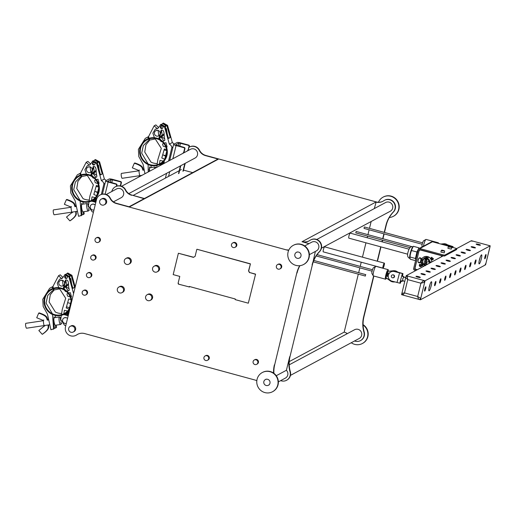 <?xml version="1.0" encoding="UTF-8"?>
<svg xmlns="http://www.w3.org/2000/svg" width="516" height="516" viewBox="0 0 516 516"><rect width="100%" height="100%" fill="white"/><g stroke="black" fill="none" stroke-linecap="round" stroke-linejoin="round"><path stroke-width="0.77" d="M428.912 257.11L428.828 257.458M430.305 258.439A7.024 6.837 61.8 0 1 430.196 258.103M450.7 246.738L456.828 248.615L444.766 255.104L443.057 254.878L419.824 248.544L432.453 241.765L450.023 246.558M415.877 270.5L414.561 270.139A1.284 1.251 61.8 0 1 413.638 268.572L418.302 249.447A1.284 1.251 61.8 0 1 419.824 248.544M415.341 268.894L414.793 269.191L417.128 269.829M414.793 269.191L419.237 249.705M443.057 254.878L442.825 255.833L419.592 249.492M442.825 255.833L444.534 256.052L444.766 255.104M456.795 248.648L456.563 249.596L444.534 256.052M432.453 241.765A1.284 1.251 -118.2 0 0 431.544 241.869L418.915 248.648M415.967 263.483L418.05 254.943M426.313 257.529A2.967 0.503 -74.7 0 1 426.384 257.226A2.967 0.503 -74.7 0 1 426.603 256.426M427.951 256.691A5.192 0.877 -74.7 0 1 427.777 257.336M427.19 259.187A5.192 0.877 -74.7 0 1 426.261 261.296M426.126 261.515A5.192 0.877 -74.7 0 1 425.623 261.915M425.874 257.71A5.192 0.877 -74.7 0 1 425.932 257.465A5.192 0.877 -74.7 0 1 426.21 256.413M409.949 257.716L410.11 258.458A5.986 1.013 -74.7 0 1 409.949 257.716L410.285 254.749A5.986 1.013 -74.7 0 1 410.581 253.414A5.986 1.013 -74.7 0 1 410.775 252.659L411.974 249.054A5.986 1.013 -74.7 0 1 412.626 247.706L413.31 246.287L418.953 247.828L416.934 252.008L411.291 250.466M418.205 249.834A5.192 0.877 105.3 0 0 416.386 254.865A5.192 0.877 105.3 0 0 415.928 259.161M427.59 256.581A2.967 0.503 -74.7 0 1 427.39 257.329M426.758 259.071A2.967 0.503 -74.7 0 1 426.203 259.767A2.967 0.503 -74.7 0 1 426.158 259.729M428.138 251.963A5.192 0.877 -74.7 0 1 428.351 251.892A5.192 0.877 -74.7 0 1 428.506 252.06M428.351 251.892L426.706 251.447A5.192 0.877 105.3 0 0 426.493 251.511M412.626 247.706L411.974 249.054M415.561 260.67L410.285 259.232L410.11 258.458M410.775 252.659L410.285 254.749M422.746 260.477L421.643 260.174M421.475 262.283L422.585 262.586M419.115 248.538L418.953 247.828M416.934 252.008L415.419 258.477L409.775 256.942M415.419 258.477L415.741 259.941M421.23 266.527C419.934 266.843 419.282 266.327 419.276 264.992L421.23 266.527L421.875 265.675L419.94 264.127L419.289 264.972M419.702 265.218L419.908 265.946L420.624 266.14L421.133 265.611L420.927 264.882L420.211 264.689L419.702 265.218L420.237 264.702M420.669 266.088L419.908 265.946M419.985 265.908L419.779 265.179M430.886 258.155L432.834 259.664L433.479 258.819L431.544 257.271L430.892 258.116L431.544 257.271M431.305 258.361L431.511 259.09L432.227 259.284L432.737 258.755L432.531 258.026L431.815 257.832L431.305 258.361L431.84 257.839M432.273 259.232L431.511 259.09M431.589 259.045L431.376 258.322M444.644 251.111L444.25 252.885L440.89 252.066L441.303 250.357L442.638 250.957L444.605 250.944C442.818 250.202 441.715 250.008 441.303 250.357M442.393 250.518L443.825 250.815L442.393 250.518M451.661 247.345L451.268 249.118L447.907 248.299L448.32 246.59L449.655 247.19L451.623 247.177C449.836 246.435 448.733 246.242 448.32 246.59M449.41 246.751L450.842 247.048L449.41 246.751M448.662 260.515A2.225 0.348 13.7 0 0 446.05 260.232A2.225 0.348 13.7 0 0 447.759 260.999A2.225 0.348 13.7 0 0 450.378 261.283A2.225 0.348 13.7 0 0 448.662 260.515M463.703 252.447A2.225 0.348 13.7 0 0 461.085 252.156A2.225 0.348 13.7 0 0 462.8 252.93A2.225 0.348 13.7 0 0 465.413 253.214A2.225 0.348 13.7 0 0 463.703 252.447M468.715 249.757A2.225 0.348 13.7 0 0 466.103 249.467A2.225 0.348 13.7 0 0 467.812 250.241A2.225 0.348 13.7 0 0 470.424 250.524A2.225 0.348 13.7 0 0 468.715 249.757M473.727 247.061A2.225 0.348 13.7 0 0 471.114 246.777A2.225 0.348 13.7 0 0 472.824 247.545A2.225 0.348 13.7 0 0 475.436 247.835A2.225 0.348 13.7 0 0 473.727 247.061M418.586 276.66A2.225 0.348 13.7 0 0 415.973 276.376A2.225 0.348 13.7 0 0 417.683 277.144A2.225 0.348 13.7 0 0 420.301 277.427A2.225 0.348 13.7 0 0 418.586 276.66M443.65 263.205A2.225 0.348 13.7 0 0 441.038 262.921A2.225 0.348 13.7 0 0 442.747 263.689A2.225 0.348 13.7 0 0 445.36 263.973A2.225 0.348 13.7 0 0 443.65 263.205M438.639 265.895A2.225 0.348 13.7 0 0 436.026 265.611A2.225 0.348 13.7 0 0 437.736 266.379A2.225 0.348 13.7 0 0 440.348 266.669A2.225 0.348 13.7 0 0 438.639 265.895M433.627 268.584A2.225 0.348 13.7 0 0 431.015 268.301A2.225 0.348 13.7 0 0 432.724 269.075A2.225 0.348 13.7 0 0 435.336 269.358A2.225 0.348 13.7 0 0 433.627 268.584M428.615 271.281A2.225 0.348 13.7 0 0 425.997 270.99A2.225 0.348 13.7 0 0 427.712 271.764A2.225 0.348 13.7 0 0 430.325 272.048A2.225 0.348 13.7 0 0 428.615 271.281M458.692 255.136A2.225 0.348 13.7 0 0 456.073 254.852A2.225 0.348 13.7 0 0 457.789 255.62A2.225 0.348 13.7 0 0 460.401 255.904A2.225 0.348 13.7 0 0 458.692 255.136M453.674 257.826A2.225 0.348 13.7 0 0 451.061 257.542A2.225 0.348 13.7 0 0 452.771 258.31A2.225 0.348 13.7 0 0 455.389 258.593A2.225 0.348 13.7 0 0 453.674 257.826M478.738 244.371A2.225 0.348 13.7 0 0 476.126 244.087A2.225 0.348 13.7 0 0 477.835 244.855A2.225 0.348 13.7 0 0 480.448 245.145A2.225 0.348 13.7 0 0 478.738 244.371M423.604 273.97A2.225 0.348 13.7 0 0 420.985 273.686A2.225 0.348 13.7 0 0 422.701 274.454A2.225 0.348 13.7 0 0 425.313 274.738A2.225 0.348 13.7 0 0 423.604 273.97M460.769 269.881A2.225 0.374 105.3 0 0 460.904 267.978A2.225 0.374 105.3 0 0 459.866 270.365A2.225 0.374 105.3 0 0 459.73 272.274A2.225 0.374 105.3 0 0 460.769 269.881M465.78 267.191A2.225 0.374 105.3 0 0 465.916 265.288A2.225 0.374 105.3 0 0 464.877 267.675A2.225 0.374 105.3 0 0 464.742 269.584A2.225 0.374 105.3 0 0 465.78 267.191M470.792 264.502A2.225 0.374 105.3 0 0 470.927 262.599A2.225 0.374 105.3 0 0 469.889 264.985A2.225 0.374 105.3 0 0 469.753 266.888A2.225 0.374 105.3 0 0 470.792 264.502M475.804 261.812A2.225 0.374 105.3 0 0 475.939 259.909A2.225 0.374 105.3 0 0 474.901 262.296A2.225 0.374 105.3 0 0 474.772 264.198A2.225 0.374 105.3 0 0 475.804 261.812M455.757 272.571A2.225 0.374 105.3 0 0 455.892 270.668A2.225 0.374 105.3 0 0 454.854 273.061A2.225 0.374 105.3 0 0 454.719 274.964A2.225 0.374 105.3 0 0 455.757 272.571M450.745 275.267A2.225 0.374 105.3 0 0 450.874 273.357A2.225 0.374 105.3 0 0 449.842 275.75A2.225 0.374 105.3 0 0 449.707 277.653A2.225 0.374 105.3 0 0 450.745 275.267M445.727 277.956A2.225 0.374 105.3 0 0 445.863 276.047A2.225 0.374 105.3 0 0 444.831 278.44A2.225 0.374 105.3 0 0 444.695 280.343A2.225 0.374 105.3 0 0 445.727 277.956M440.716 280.646A2.225 0.374 105.3 0 0 440.851 278.737A2.225 0.374 105.3 0 0 439.813 281.13A2.225 0.374 105.3 0 0 439.684 283.032A2.225 0.374 105.3 0 0 440.716 280.646M485.833 256.433A2.225 0.374 105.3 0 0 485.962 254.523A2.225 0.374 105.3 0 0 484.93 256.916A2.225 0.374 105.3 0 0 484.795 258.819A2.225 0.374 105.3 0 0 485.833 256.433M425.681 288.715A2.225 0.374 105.3 0 0 425.816 286.812A2.225 0.374 105.3 0 0 424.778 289.199A2.225 0.374 105.3 0 0 424.642 291.108A2.225 0.374 105.3 0 0 425.681 288.715M435.704 283.336A2.225 0.374 105.3 0 0 435.839 281.433A2.225 0.374 105.3 0 0 434.801 283.819A2.225 0.374 105.3 0 0 434.666 285.722A2.225 0.374 105.3 0 0 435.704 283.336M481.318 258.851A4.696 0.793 105.3 0 0 481.602 254.833A4.696 0.793 105.3 0 0 479.416 259.877A4.696 0.793 105.3 0 0 479.132 263.895A4.696 0.793 105.3 0 0 481.318 258.851M479.177 260.941A4.696 0.793 105.3 0 0 479.906 258.464A4.696 0.793 105.3 0 0 480.144 257.4M431.195 285.754A4.696 0.793 105.3 0 0 431.479 281.736A4.696 0.793 105.3 0 0 429.286 286.78A4.696 0.793 105.3 0 0 429.002 290.798A4.696 0.793 105.3 0 0 431.195 285.754M429.054 287.844A4.696 0.793 105.3 0 0 429.783 285.374A4.696 0.793 105.3 0 0 430.022 284.303M443.083 255.897L406.227 275.679L405.944 276.84M401.848 293.649L401.596 294.668L402.628 294.946M419.237 299.474L420.411 299.796L485.569 264.818L490.2 245.835L471.385 240.708L456.789 248.538M420.411 299.796L425.036 280.814L406.227 275.679M490.2 245.835L425.036 280.814M400.403 283.136L400.61 282.355L400.01 282.349L402.106 274.428A2.47 2.199 -145.1 0 0 404.041 277.273L402.59 278.814L403.112 280.794A1.98 0.335 105.3 0 0 403.19 280.943L400.932 281.581A2.47 2.199 34.9 0 1 400.932 281.581L400.61 282.355A2.47 2.199 34.9 0 1 400.932 281.588L400.932 281.581M393.134 274.893A1.483 1.464 90.8 0 1 392.734 277.808A1.483 1.464 90.8 0 1 391.309 276.118A1.483 1.464 90.8 0 1 393.134 274.893M392.779 274.841L393.121 274.847A1.483 1.464 90.8 0 1 394.547 276.537A1.483 1.464 90.8 0 1 393.082 277.814L392.734 277.808M397.739 272.093L402.964 273.609L402.622 275.473A2.47 2.283 170.8 0 1 402.706 274.435L402.596 274.996M400.397 283.174L399.79 283.161L400.01 282.349A2.47 2.283 170.8 0 1 403.112 280.794M402.964 273.609L394.366 271.551A4.947 4.87 -89.2 0 0 388.277 275.647A4.947 4.87 -89.2 0 0 391.838 281.104L399.79 283.161M394.366 271.551L400.997 273.228L397.849 272.19M394.624 271.558A4.947 4.87 -89.2 0 0 393.431 271.39L393.173 271.384M452.274 247.17L452.358 246.829L444.36 244.926A4.947 4.844 -107.9 0 0 443.489 244.778M452.358 246.829L453.022 246.616L452.842 247.325M447.462 244.816L453.022 246.616M444.36 244.926L451.042 246.409L451.539 246.235L447.785 245.074M444.644 244.836A4.947 4.844 -107.9 0 0 443.121 244.674M489.91 247.216L485.917 263.399L489.948 246.854M473.024 241.153L488.871 245.474M471.753 241.204L472.798 241.088M485.917 263.399L485.208 264.321M401.887 293.288L404.512 292.914L417.676 296.5C418.154 298.448 418.599 299.422 418.998 299.409L402.938 295.075L401.887 293.288L405.808 277.195L406.589 276.183L407.634 276.066C407.317 276.447 407.356 277.627 407.75 279.62C406.286 278.266 405.66 277.427 405.879 277.105M424.687 282.233L423.623 280.427L420.921 283.213L417.676 296.5L420.753 298.371L424.687 282.233L420.921 283.213L407.75 279.62L404.512 292.914L403.009 295.049M423.623 280.427L407.634 276.066M418.998 299.409L420.043 299.293L420.753 298.371M69.828 309.039A14.151 13.771 61.8 0 1 64.564 314.121A14.151 13.771 61.8 0 1 54.561 315.231A14.151 13.771 61.8 0 1 44.131 303.182A14.151 13.771 61.8 0 1 51.174 289.186A14.151 13.771 61.8 0 1 61.178 288.076A14.151 13.771 61.8 0 1 71.711 301.305M64.564 314.121L67.667 312.451A14.151 13.771 -118.2 0 0 68.647 311.87M69.118 288.792A14.151 13.771 -118.2 0 0 66.351 287.148L66.383 286.541L68.46 284.516M54.154 289.966L50.297 294.739L49.11 301.963L55.386 312.057A13.539 13.177 -118.2 0 0 57.811 312.98A13.539 13.177 -118.2 0 0 61.649 313.438M61.036 288.663A13.539 13.177 -118.2 0 0 51.465 289.728A13.539 13.177 -118.2 0 0 44.724 303.111A13.539 13.177 -118.2 0 0 54.702 314.644A13.539 13.177 -118.2 0 0 64.274 313.58A13.539 13.177 -118.2 0 0 71.014 300.189A13.539 13.177 -118.2 0 0 61.036 288.663M160.121 134.012A2.961 2.883 61.8 0 1 155.548 135.54A2.961 2.883 61.8 0 1 155.909 130.638A2.961 2.883 61.8 0 1 160.121 134.012M92.151 170.493A2.961 2.883 61.8 0 1 87.572 172.022A2.961 2.883 61.8 0 1 87.939 167.12A2.961 2.883 61.8 0 1 92.151 170.493M64.5 283.929A2.961 2.883 61.8 0 1 59.921 285.458A2.961 2.883 61.8 0 1 60.288 280.556A2.961 2.883 61.8 0 1 64.5 283.929M156.806 138.153A14.151 13.771 61.8 0 1 167.229 150.208A14.151 13.771 61.8 0 1 160.186 164.204A14.151 13.771 61.8 0 1 150.182 165.314A14.151 13.771 61.8 0 1 139.759 153.258A14.151 13.771 61.8 0 1 146.802 139.262A14.151 13.771 61.8 0 1 156.806 138.153M160.186 164.204L163.295 162.534A14.151 13.771 -118.2 0 0 164.269 161.953M164.746 138.875A14.151 13.771 -118.2 0 0 161.979 137.224L162.005 136.624L164.082 134.599M149.775 140.049L145.918 144.822L144.738 152.046L151.007 162.134A13.539 13.177 -118.2 0 0 153.433 163.056A13.539 13.177 -118.2 0 0 157.27 163.52M156.658 138.739A13.539 13.177 -118.2 0 0 147.092 139.804A13.539 13.177 -118.2 0 0 140.352 153.194A13.539 13.177 -118.2 0 0 150.324 164.727A13.539 13.177 -118.2 0 0 159.895 163.662A13.539 13.177 -118.2 0 0 166.636 150.272A13.539 13.177 -118.2 0 0 156.658 138.739M88.836 174.634A14.151 13.771 61.8 0 1 99.259 186.689A14.151 13.771 61.8 0 1 92.216 200.685A14.151 13.771 61.8 0 1 82.212 201.795A14.151 13.771 61.8 0 1 71.782 189.74A14.151 13.771 61.8 0 1 78.832 175.75A14.151 13.771 61.8 0 1 88.836 174.634M92.216 200.685L95.325 199.015A14.151 13.771 -118.2 0 0 96.299 198.434M96.776 175.356A14.151 13.771 -118.2 0 0 94.009 173.711L94.035 173.105L96.111 171.08M81.805 176.53L77.948 181.303L76.768 188.527L83.037 198.621A13.539 13.177 -118.2 0 0 85.463 199.537A13.539 13.177 -118.2 0 0 89.3 200.002M88.688 175.221A13.539 13.177 -118.2 0 0 79.122 176.285A13.539 13.177 -118.2 0 0 72.382 189.675A13.539 13.177 -118.2 0 0 82.354 201.208A13.539 13.177 -118.2 0 0 91.925 200.144A13.539 13.177 -118.2 0 0 98.666 186.753A13.539 13.177 -118.2 0 0 88.688 175.221M386.568 276.073L385.762 277.614L390.019 280.639A5.624 5.534 -89.2 0 0 394.605 281.865M397.475 272.332A5.624 5.534 -89.2 0 0 393.618 270.713L393.482 271.39M393.553 281.955A5.624 5.534 -89.2 0 0 393.598 281.962A5.624 5.534 -89.2 0 0 394.643 281.871M397.597 272.371A5.624 5.534 -89.2 0 0 393.714 270.719M393.998 270.726L394.05 270.719A5.624 5.534 90.8 0 1 398.062 272.493M394.785 281.91A5.624 5.534 90.8 0 1 393.773 281.962M394.147 270.719A5.624 5.534 90.8 0 1 394.192 270.726A5.624 5.534 90.8 0 1 398.178 272.525M394.817 281.923A5.624 5.534 90.8 0 1 394.037 281.968A5.624 5.534 90.8 0 1 393.992 281.962M390.354 280.414L390.154 280.549A5.47 5.386 -89.2 0 0 394.256 281.768M390.019 280.639L385.813 277.466M387.929 271.41C387.168 273.622 387 273.615 387.419 271.403L393.585 270.868A5.47 5.386 -89.2 0 1 397.185 272.255M387.419 271.403L393.618 270.713M388.155 269.662L375.925 266.333A4.947 0.839 105.3 0 0 375.771 266.366A4.947 0.839 105.3 0 0 373.623 271.642A4.947 0.839 105.3 0 0 373.203 275.763A4.947 0.839 105.3 0 0 373.326 275.873L385.549 279.208A4.947 0.839 -74.7 0 1 385.852 274.976A4.947 0.839 -74.7 0 1 388.155 269.662A4.947 0.839 -74.7 0 1 388.348 271.171M388.038 273.093A4.947 0.839 -74.7 0 1 387.851 273.899A4.947 0.839 -74.7 0 1 387.2 276.176M386.439 278.098A4.947 0.839 -74.7 0 1 385.549 279.208M375.771 266.366L373.429 267.746A2.967 0.503 105.3 0 0 372.139 270.913A2.967 0.503 105.3 0 0 371.888 273.39L373.203 275.763M386.807 275.899A2.47 0.419 105.3 0 0 387.355 274.17A2.47 0.419 105.3 0 0 387.561 273.132M387.252 272.255A2.47 0.419 105.3 0 0 386.349 274.705A2.47 0.419 105.3 0 0 386.097 276.615M437.749 243.21A4.947 0.839 -74.7 0 1 438.278 242.759L426.048 239.424A4.947 0.839 105.3 0 0 425.893 239.456A4.947 0.839 105.3 0 0 423.746 244.732A4.947 0.839 105.3 0 0 423.43 246.222M425.893 239.456L423.552 240.843A2.967 0.503 105.3 0 0 422.269 244.01A2.967 0.503 105.3 0 0 422.017 246.48L422.23 246.867M438.278 242.759A4.947 0.839 -74.7 0 1 438.503 243.417M447.617 245.648A5.624 5.508 -107.9 0 0 443.637 243.913L443.502 244.668M447.791 245.693A5.624 5.508 -107.9 0 0 443.741 243.881L441.135 244.132M448.578 245.913A5.624 5.508 72.1 0 0 444.218 243.726L444.115 243.758A5.624 5.508 72.1 0 1 448.417 245.868M441.541 244.242L443.612 244.062A5.47 5.36 -107.9 0 1 447.346 245.571M444.218 243.726L440.754 244.029M440.819 244.049L444.076 243.894M441.07 244.113L443.741 243.881M423.655 266.327A5.515 5.366 61.8 0 1 421.191 261.941M421.675 259.4A5.515 5.366 61.8 0 1 423.881 256.987M423.455 266.43A5.515 5.366 61.8 0 1 420.992 262.031M421.507 259.445L421.946 259.477L421.507 259.445A5.515 5.366 61.8 0 1 431.789 261.96M439.239 254.988L438.877 254.756M442.857 256.02L420.733 250.105L442.264 255.678M416.115 262.889L414.987 267.52A1.483 1.445 61.8 0 0 416.051 269.326L417.386 269.694M428.087 257.368L428.228 256.787M420.933 249.996A1.483 1.445 -118.2 0 0 419.889 250.112L419.682 250.221A1.483 1.445 61.8 0 1 420.733 250.105M419.682 250.221A1.483 1.445 61.8 0 0 418.979 251.144L417.85 255.775M346.597 333.142A10.881 10.591 -118.2 0 0 346.591 334.02M351.267 342.74A10.881 10.591 -118.2 0 0 362.387 343.508A10.881 10.591 -118.2 0 0 363.103 325.028M362.387 343.508L362.69 343.346A10.881 10.591 -118.2 0 0 363.09 324.654M389.316 217.5A10.881 10.591 -118.2 0 0 393.392 216.307L393.695 216.146A10.881 10.591 -118.2 0 0 397.223 200.472A10.881 10.591 -118.2 0 0 383.401 196.97L383.104 197.131A10.881 10.591 -118.2 0 0 378.447 202.246M393.392 216.307A10.881 10.591 -118.2 0 0 396.92 200.634A10.881 10.591 -118.2 0 0 383.104 197.131M272.564 391.721L272.861 391.56A10.881 10.591 -118.2 0 0 267.907 371.165A10.881 10.591 -118.2 0 0 262.573 372.384L262.27 372.546A10.881 10.591 -118.2 0 0 267.224 392.94A10.881 10.591 -118.2 0 0 277.756 379.77A10.881 10.591 -118.2 0 0 262.27 372.546M303.569 264.521L303.872 264.36A10.881 10.591 -118.2 0 0 298.59 243.952A10.881 10.591 -118.2 0 0 293.578 245.184L293.275 245.345A10.881 10.591 -118.2 0 0 298.564 265.746A10.881 10.591 -118.2 0 0 308.723 252.401A10.881 10.591 -118.2 0 0 293.275 245.345M429.209 263.347L429.564 261.883L428.951 261.715L429.118 261.031L428.177 260.774L428.48 259.535L425.281 258.664L423.92 264.269L426.287 264.914L426.758 261.889L431.64 262.038M424.623 256.678L425.203 258.155M425.397 258.697L426.371 261.638L424.752 260.832M423.03 259.877L421.824 259.09M419.134 262.741L419.83 262.747A0.987 0.961 61.8 0 1 419.134 262.825L418.753 262.638L420.308 262.128A0.987 0.961 61.8 0 1 419.83 262.747L420.114 262.592A0.987 0.961 -118.2 0 0 420.585 261.98L420.521 261.864A5.502 5.354 61.8 0 1 421.056 259.658L420.998 259.284L421.456 259.432M421.946 259.477A5.057 4.921 -118.2 0 0 421.366 261.851L420.811 262.018M421.282 259.135A0.987 0.961 -118.2 0 0 420.572 257.929L420.185 257.819A0.987 0.961 -118.2 0 0 419.489 257.897L419.205 258.052A0.987 0.961 61.8 0 1 419.908 257.974L420.185 257.819M420.25 258.181L420.998 259.284A0.987 0.961 61.8 0 0 420.288 258.077L420.572 257.929M425.319 265.43A3.683 3.586 61.8 0 1 423.107 263.534L422.623 263.27L422.81 260.98L423.946 258.529A0.374 0.361 61.8 0 1 424.146 258.664L424.236 258.89A3.683 3.586 61.8 0 1 429.783 263.037M423.107 263.534L422.939 263.611A0.374 0.361 61.8 0 1 422.43 263.315A0.374 0.361 61.8 0 1 422.668 262.928A3.934 3.825 61.8 0 1 423.591 259.135A0.374 0.361 61.8 0 1 423.946 258.529M431.228 259.948A3.934 3.825 -118.2 0 0 430.686 258.942M428.712 257.516A3.934 3.825 -118.2 0 0 425.758 257.768L425.178 258.084M428.454 263.747L428.822 263.553M427.3 264.366L427.416 263.902L427.912 264.037M426.416 263.895L425.223 263.566L423.92 264.269M425.223 263.566L425.764 261.341M425.984 260.438L426.345 258.955M128.794 193.616L195.113 158.019A4.947 4.812 -118.2 0 0 193.932 148.911A4.947 4.812 -118.2 0 0 190.436 149.305L121.595 186.257M113.456 201.846L121.228 197.673A4.947 4.812 -118.2 0 0 120.047 188.572A4.947 4.812 -118.2 0 0 116.551 188.959L106.257 194.487M290.437 375.39L359.278 338.438A4.947 4.812 -118.2 0 0 358.098 329.337A4.947 4.812 -118.2 0 0 354.602 329.724L289.224 364.812M321.442 248.19L390.29 211.238A4.947 4.812 -118.2 0 0 389.103 202.13A4.947 4.812 -118.2 0 0 385.607 202.524L316.766 239.476M70.221 326.351L71.021 325.918A3.212 3.128 61.8 0 1 75.665 328.408A3.212 3.128 61.8 0 1 74.065 331.582L73.259 332.014A3.212 3.128 61.8 0 1 68.622 329.531A3.212 3.128 61.8 0 1 72.492 326.099A3.212 3.128 61.8 0 1 73.259 332.014M118.906 287.012L119.706 286.58A3.212 3.128 61.8 0 1 124.35 289.063A3.212 3.128 61.8 0 1 122.75 292.243L121.95 292.675A3.212 3.128 61.8 0 1 117.306 290.185A3.212 3.128 61.8 0 1 121.176 286.754A3.212 3.128 61.8 0 1 121.95 292.675M125.859 258.484L126.665 258.052A3.212 3.128 61.8 0 1 131.303 260.535A3.212 3.128 61.8 0 1 129.703 263.715L128.903 264.147A3.212 3.128 61.8 0 1 124.259 261.664A3.212 3.128 61.8 0 1 128.136 258.232A3.212 3.128 61.8 0 1 128.903 264.147M101.226 199.15L102.033 198.718A3.212 3.128 61.8 0 1 106.67 201.201A3.212 3.128 61.8 0 1 105.071 204.381L104.271 204.813A3.212 3.128 61.8 0 1 99.627 202.33A3.212 3.128 61.8 0 1 103.503 198.899A3.212 3.128 61.8 0 1 104.271 204.813M154.129 266.192L154.929 265.759A3.212 3.128 61.8 0 1 159.573 268.243A3.212 3.128 61.8 0 1 157.967 271.422L157.167 271.855A3.212 3.128 61.8 0 1 152.53 269.371A3.212 3.128 61.8 0 1 156.4 265.94A3.212 3.128 61.8 0 1 157.167 271.855M147.176 294.72L147.976 294.288A3.212 3.128 61.8 0 1 152.613 296.771A3.212 3.128 61.8 0 1 151.014 299.951L150.214 300.383A3.212 3.128 61.8 0 1 145.57 297.893A3.212 3.128 61.8 0 1 149.446 294.462A3.212 3.128 61.8 0 1 150.214 300.383M297.171 258.284A3.212 3.128 61.8 0 1 296.403 252.369A3.212 3.128 61.8 0 1 301.041 254.852A3.212 3.128 61.8 0 1 297.171 258.284M266.159 385.484A3.212 3.128 61.8 0 1 265.392 379.57A3.212 3.128 61.8 0 1 270.036 382.053A3.212 3.128 61.8 0 1 266.159 385.484M83.379 290.598L83.985 290.276A2.47 2.406 61.8 0 1 87.552 292.191A2.47 2.406 61.8 0 1 86.32 294.636L85.721 294.959A2.47 2.406 61.8 0 1 82.154 293.043A2.47 2.406 61.8 0 1 85.127 290.405A2.47 2.406 61.8 0 1 85.721 294.959M87.662 273.035L88.262 272.712A2.47 2.406 61.8 0 1 91.835 274.628A2.47 2.406 61.8 0 1 90.603 277.073L90.003 277.395A2.47 2.406 61.8 0 1 86.43 275.486A2.47 2.406 61.8 0 1 89.41 272.841A2.47 2.406 61.8 0 1 90.003 277.395M91.945 255.478L92.545 255.156A2.47 2.406 61.8 0 1 96.118 257.065A2.47 2.406 61.8 0 1 94.886 259.509L94.28 259.832A2.47 2.406 61.8 0 1 90.713 257.923A2.47 2.406 61.8 0 1 93.693 255.285A2.47 2.406 61.8 0 1 94.28 259.832M96.228 237.915L96.827 237.592A2.47 2.406 61.8 0 1 100.394 239.501A2.47 2.406 61.8 0 1 99.162 241.952L98.562 242.275A2.47 2.406 61.8 0 1 94.996 240.359A2.47 2.406 61.8 0 1 97.976 237.721A2.47 2.406 61.8 0 1 98.562 242.275M205.129 355.943L205.736 355.614A2.47 2.406 61.8 0 1 209.303 357.53A2.47 2.406 61.8 0 1 208.071 359.975L207.471 360.297A2.47 2.406 61.8 0 1 203.897 358.388A2.47 2.406 61.8 0 1 206.877 355.743A2.47 2.406 61.8 0 1 207.471 360.297M254.304 359.981L254.904 359.658A2.47 2.406 61.8 0 1 258.471 361.574A2.47 2.406 61.8 0 1 257.239 364.019L256.639 364.341A2.47 2.406 61.8 0 1 253.072 362.432A2.47 2.406 61.8 0 1 256.052 359.787A2.47 2.406 61.8 0 1 256.639 364.341M277.556 264.585L278.156 264.257A2.47 2.406 61.8 0 1 281.73 266.172A2.47 2.406 61.8 0 1 280.498 268.617L279.898 268.939A2.47 2.406 61.8 0 1 276.324 267.03A2.47 2.406 61.8 0 1 279.304 264.385A2.47 2.406 61.8 0 1 279.898 268.939M232.671 242.978L233.271 242.655A2.47 2.406 61.8 0 1 236.838 244.565A2.47 2.406 61.8 0 1 235.612 247.016L235.006 247.338A2.47 2.406 61.8 0 1 231.439 245.423A2.47 2.406 61.8 0 1 234.419 242.784A2.47 2.406 61.8 0 1 235.006 247.338M288.696 250.292A9.894 9.623 61.8 0 1 286.664 249.963L116.306 203.51A9.894 9.623 61.8 0 1 110.011 198.325L110.308 198.163A7.418 7.218 -118.2 0 0 100.343 194.855L100.04 195.016A7.418 7.218 -118.2 0 0 96.498 199.627L65.487 326.828A7.418 7.218 -118.2 0 0 76.723 334.878A9.894 9.623 61.8 0 1 84.605 333.562L254.962 380.015A9.894 9.623 61.8 0 1 256.82 380.731M110.011 198.325A7.418 7.218 -118.2 0 0 100.04 195.016M278.363 381.866L285.393 378.099A4.947 4.812 -118.2 0 0 286.406 370.269L289.734 356.62A29.676 28.877 -118.2 0 0 290.037 371.855A7.418 7.218 61.8 0 1 280.652 380.64M384.239 232.381L385.968 225.279A29.676 28.877 61.8 0 1 393.198 212.095L393.495 211.934A7.418 7.218 61.8 0 0 384.743 200.182L384.439 200.343A7.418 7.218 61.8 0 0 383.769 200.75A9.894 9.623 61.8 0 1 375.887 202.072L302.002 241.733A9.894 9.623 -118.2 0 0 309.884 240.411A7.418 7.218 61.8 0 1 310.555 239.998L310.858 239.837A7.418 7.218 61.8 0 1 319.61 251.595A29.676 28.877 -118.2 0 0 312.386 264.779L290.037 356.459A29.676 28.877 -118.2 0 0 290.334 371.694A7.418 7.218 61.8 0 1 286.864 380.111L286.561 380.273M422.598 242.843L364.457 226.988L364.109 227.782L364.064 228.42L422.204 244.274M412.458 246.796L356.156 231.445L355.763 232.877L410.052 247.68M384.343 263.128L324.616 246.841A2.599 0.439 105.3 0 0 323.409 249.628A2.599 0.439 105.3 0 0 323.248 251.853L382.975 268.139A2.599 0.439 -74.7 0 1 383.136 265.914A2.599 0.439 -74.7 0 1 384.343 263.128A2.599 0.439 -74.7 0 1 384.188 265.353A2.599 0.439 -74.7 0 1 382.975 268.139M409.033 249.17L350.183 233.122A2.599 0.439 105.3 0 0 348.971 235.909A2.599 0.439 105.3 0 0 348.816 238.134L407.621 254.169M365.412 275.428L365.754 274.635L365.412 275.428M373.861 276.021L363.922 316.805A29.676 28.877 -118.2 0 0 364.219 332.033L363.922 332.194A7.418 7.218 61.8 0 1 354.537 340.986M364.219 332.033A7.418 7.218 61.8 0 1 360.748 340.457L360.445 340.618M286.406 370.269L276.266 375.713M289.257 361.606L344.185 332.123A9.894 9.623 61.8 0 1 347.332 333.62M393.495 211.934A29.676 28.877 -118.2 0 0 386.271 225.118L384.485 232.452M384.13 233.89L382.949 238.747M382.595 240.192L382.195 241.849M380.963 246.9L377.46 261.251M189.14 147.195A7.418 7.218 61.8 0 1 189.269 147.125L189.565 146.963A7.418 7.218 61.8 0 1 199.531 150.272A9.894 9.623 -118.2 0 0 205.832 155.458L376.19 201.911A9.894 9.623 -118.2 0 0 383.027 201.214M376.19 201.911L374.3 208.593M371.152 221.512L369.482 228.356M369.127 229.801L367.947 234.657M367.592 236.102L367.186 237.76M365.96 242.804L362.458 257.161M361.226 262.212L360.207 266.404M359.852 267.843L358.672 272.7M358.317 274.144L344.185 332.123M273.899 373.307A29.676 28.877 61.8 0 1 274.699 364.689L296.745 273.17A29.676 28.877 61.8 0 1 299.712 265.695M273.577 373.074A29.676 28.877 61.8 0 1 274.396 364.851M189.52 286.522L189.249 286.928M255.575 274.131L248.319 303.195L255.575 274.131L249.731 272.538L248.531 270.945L250.434 263.837L248.731 270.835M250.234 263.94L197.009 249.267L250.434 263.837M196.809 249.376L195.106 256.375L193.448 257.355L178.394 253.253L193.635 257.245M77.761 334.258A9.894 9.623 -118.2 0 0 77.019 334.716L76.723 334.878M76.052 335.29L76.355 335.129A7.418 7.218 -118.2 0 0 77.019 334.716M115.384 186.779A7.418 7.218 61.8 0 1 125.349 190.088L125.646 189.927A7.418 7.218 -118.2 0 0 115.681 186.618L115.384 186.779A7.418 7.218 61.8 0 0 111.837 191.397L111.811 191.507M181.38 169.538L179.632 170.474M179.233 170.693L133.122 195.435M363.922 332.194A29.676 28.877 61.8 0 1 363.619 316.966L373.616 275.957M377.215 261.186L380.718 246.829M381.95 241.785L382.35 240.127M382.704 238.682L383.885 233.825M384.439 200.343A7.418 7.218 61.8 0 1 393.198 212.095M302.002 241.733L309.007 243.642M110.308 198.163A9.894 9.623 -118.2 0 0 116.61 203.349L129.503 206.864L144.538 198.795L131.948 195.113L144.841 198.634L218.423 159.134L205.529 155.619A9.894 9.623 61.8 0 1 199.234 150.433L199.531 150.272M189.269 147.125A7.418 7.218 61.8 0 1 199.234 150.433M302.305 241.572A9.894 9.623 -118.2 0 0 309.142 240.869M315.373 251.447L312.386 264.779M286.664 249.963L286.967 249.802A9.894 9.623 -118.2 0 0 288.779 250.118M299.931 265.669A29.676 28.877 -118.2 0 0 297.048 273.009L296.745 273.17M178.394 253.253L173.189 274.609L179.774 276.408L178.072 283.394L178.542 283.523L178.394 284.129L189.411 286.967M189.211 287.077L189.359 286.477L235.296 299.003L235.148 299.603L248.319 303.195M255.375 274.241L249.731 272.538M125.349 190.088A9.894 9.623 -118.2 0 0 131.644 195.28M144.538 198.795A1.135 1.109 -118.2 0 0 143.732 198.886L129.077 206.748M125.646 189.927A9.894 9.623 -118.2 0 0 131.948 195.113M183.548 170.125L192.674 172.615M218.423 159.134A1.135 1.109 -118.2 0 0 217.623 159.225L144.416 198.518M309.374 254.665L316.405 250.892A4.947 4.812 -118.2 0 0 318.301 244.262A4.947 4.812 -118.2 0 0 311.722 242.178L304.698 245.951M310.555 239.998A7.418 7.218 61.8 0 1 319.314 251.756A29.676 28.877 -118.2 0 0 312.083 264.94M248.531 270.945L249.531 272.648M97.279 163.327L97.356 163.288A1.367 1.329 -118.2 0 0 97.524 161.024A1.367 1.329 -118.2 0 0 96.066 160.882L95.75 161.05M95.815 161.095A1.367 1.329 61.8 0 1 97.227 163.127L93.061 160.805L89.797 164.965L87.249 165.746L84.901 169.667L86.411 174.202M93.409 162.366A1.367 1.329 -118.2 0 0 94.654 164.681M92.409 163.346A1.367 1.329 61.8 0 1 94.518 162.643A1.367 1.329 61.8 0 1 94.351 164.901A1.367 1.329 61.8 0 1 92.409 163.346M93.989 209.909A2.961 2.883 61.8 0 1 91.706 204.478L91.809 204.42A2.961 2.883 61.8 0 1 95.202 204.942M105.045 183.348L103.909 183.96L101.362 194.403M93.48 212.005L92.248 211.889L88.359 206.161L89.01 201.904M103.909 183.96C103.716 182.651 102.871 181.535 101.368 180.613L96.569 163.475L92.409 161.16M86.927 174.866L93.338 184.851L89.919 195.977L89.113 201.253M87.991 167.094L90.132 166.829L90.79 172.305M91.119 175.479L90.861 174.963L93.215 166.526C97.369 165.984 95.505 172.641 96.789 175.453L96.789 176.962L94.634 177.827M94.015 178.078L93.203 178.13L92.035 176.646M96.228 179.529L98.014 179.239L99.124 183.393L98.569 183.786M97.866 183.593L95.241 182.703L94.576 180.555L95.647 179.768M98.749 187.637L96.879 195.312L96.46 195.564L93.822 194.48L96.376 185.476L98.556 186.07M95.886 197.789L96.337 198.273L95.266 202.188L91.429 201.072M91.48 200.376L92.054 196.86L95.228 197.609M106.277 180.542L104.38 179L101.368 180.613M93.028 163.211L93.667 162.34M94.37 160.599L95.092 159.754M93.97 160.579L95.415 159.541L99.582 161.856L104.38 179M99.272 170.435L98.459 165.172L97.711 164.875M98.485 186.05L98.266 186.973M94.447 199.486L95.911 200.027M94.654 197.454L94.551 198.279M90.094 164.759L87.249 165.746M94.763 159.889L98.93 162.211L99.582 161.856M96.569 163.475L97.221 163.121L100.523 174.918L102.233 174.002L100.465 174.711M98.93 162.211L102.233 174.002M93.448 166.52L94.234 171.222L91.384 174.537L93.093 173.621L95.976 170.19L93.222 173.699L95.441 176.717M92.764 176.395L91.519 174.608L93.538 166.52M93.344 199.866L95.724 200.795M96.028 201.672L92.68 200.763L92.48 200.331M92.745 199.666L93.203 199.357M88.397 210.909A3.812 0.826 -98.5 0 1 88.339 210.98A3.812 0.826 -98.5 0 1 88.275 211.031A3.812 0.826 -98.5 0 1 88.21 211.05A3.812 0.826 -98.5 0 1 86.849 207.548A3.812 0.826 -98.5 0 1 87.023 203.53A3.812 0.826 -98.5 0 1 87.088 203.51A3.812 0.826 -98.5 0 1 87.223 203.543L88.571 204.272M83.134 211.799A3.812 0.826 -98.5 0 1 83.07 211.818A3.812 0.826 -98.5 0 1 81.709 208.316A3.812 0.826 -98.5 0 1 81.883 204.297A3.812 0.826 -98.5 0 1 81.941 204.278A3.812 0.826 -98.5 0 1 82.005 204.284M53.535 209.889A2.47 0.535 81.5 0 0 53.496 209.889A2.47 0.535 81.5 0 0 53.451 209.902A2.47 0.535 81.5 0 0 53.342 212.508A2.47 0.535 81.5 0 0 54.225 214.779A2.47 0.535 81.5 0 0 54.264 214.766M97.576 192.449L96.15 192.062M69.628 276.763L69.705 276.724A1.367 1.329 -118.2 0 0 69.873 274.46A1.367 1.329 -118.2 0 0 68.415 274.319L68.099 274.486M68.164 274.531A1.367 1.329 61.8 0 1 69.57 276.563L65.403 274.241L62.146 278.401L59.592 279.182L57.25 283.103L58.753 287.638M65.758 275.808A1.367 1.329 -118.2 0 0 66.996 278.118M64.758 276.782A1.367 1.329 61.8 0 1 66.867 276.079A1.367 1.329 61.8 0 1 66.699 278.337A1.367 1.329 61.8 0 1 64.758 276.782M65.829 325.441L64.597 325.325L60.707 319.598L61.359 315.341M73.588 293.598L68.918 276.911L64.752 274.596M59.269 288.309L65.687 298.287L62.262 309.413L61.462 314.689M60.333 280.53L62.481 280.272L63.133 285.741M64.145 317.862L66.248 317.63L67.551 318.378M63.468 288.915L63.21 288.399L65.564 279.962C69.718 279.42 67.854 286.077 69.138 288.889L69.138 290.398L66.983 291.269M66.358 291.514L65.545 291.566L64.384 290.082M68.57 292.965L70.363 292.675L71.472 296.829L70.918 297.222M70.215 297.029L67.59 296.139L66.925 293.991L67.996 293.204M71.098 301.073L69.228 308.749L68.802 309L66.164 307.917L68.725 298.912L70.905 299.506M68.235 311.225L68.686 311.716L67.615 315.624L63.778 314.508M63.829 313.812L64.429 310.284L67.57 311.045M65.371 276.647L66.016 275.776M66.719 274.035L67.441 273.19M66.319 274.022L67.764 272.977L71.924 275.299L75.201 286.993M71.621 283.877L70.808 278.608L70.06 278.311M66.79 312.922L68.26 313.464M67.003 310.89L66.899 311.716M62.442 278.195L59.592 279.182M67.106 273.332L71.273 275.647L71.924 275.299M68.918 276.911L69.57 276.563L72.872 288.354L74.575 287.438L72.814 288.147M71.273 275.647L74.575 287.438M65.79 279.956L66.583 284.658L63.732 287.973L65.435 287.057L68.325 283.626L65.564 287.135L67.79 290.16M65.113 289.831L63.861 288.051L65.88 279.956M65.693 313.309L68.073 314.231M68.37 315.115L65.029 314.199L64.829 313.767M65.093 313.102L65.551 312.799M66.841 199.453C71.93 201.072 74.614 202.859 74.897 204.807L74.394 205.078C74.111 203.13 71.427 201.343 66.345 199.718L66.841 199.453M71.073 207.077L64.371 204.317L66.345 199.718M183.277 153.142L184.128 152.014L184.947 148.66A0.987 0.961 -118.2 0 0 184.238 147.453L175.556 144.88L179.065 142.996L188.25 145.299A0.987 0.961 61.8 0 1 188.959 146.505L188.14 149.866L187.289 150.994M188.959 146.505L189.359 146.292A0.987 0.961 -118.2 0 0 188.65 145.086L180.89 142.971A3.212 0.503 -166.3 0 0 177.181 142.487L173.673 144.37A3.212 0.503 13.7 0 0 173.608 144.441A3.212 0.503 13.7 0 0 176.079 145.551L183.838 147.666A0.987 0.961 61.8 0 1 184.547 148.872L184.947 148.66M184.805 163.553L182.928 171.248M178.917 173.402L180.794 165.707M185.205 163.333L183.328 171.035M189.359 146.292L188.14 149.866M184.128 152.014L183.728 152.233L184.547 148.872M178.517 173.615L180.394 165.92M188.54 149.646L187.689 150.775M182.877 153.362L183.728 152.233M60.74 324.345A3.812 0.826 -98.5 0 1 60.682 324.416A3.812 0.826 -98.5 0 1 60.624 324.467A3.812 0.826 -98.5 0 1 60.559 324.487A3.812 0.826 -98.5 0 1 59.198 320.984A3.812 0.826 -98.5 0 1 59.372 316.966A3.812 0.826 -98.5 0 1 59.43 316.947A3.812 0.826 -98.5 0 1 59.572 316.979L60.92 317.714M55.476 325.235A3.812 0.826 -98.5 0 1 55.418 325.254A3.812 0.826 -98.5 0 1 54.057 321.758A3.812 0.826 -98.5 0 1 54.232 317.74A3.812 0.826 -98.5 0 1 54.29 317.714A3.812 0.826 -98.5 0 1 54.354 317.721M25.884 323.326A2.47 0.535 81.5 0 0 25.839 323.326A2.47 0.535 81.5 0 0 25.8 323.339A2.47 0.535 81.5 0 0 25.69 325.944A2.47 0.535 81.5 0 0 26.574 328.215A2.47 0.535 81.5 0 0 26.613 328.202M91.706 204.478A2.961 2.883 61.8 0 1 95.17 205.065M88.533 208.438L88.829 210.18L89.41 210.089M88.61 204.53L87.901 204.633L88.307 207.058M87.901 204.633L88.655 204.226M165.249 126.846L165.326 126.801A1.367 1.329 -118.2 0 0 165.494 124.543A1.367 1.329 -118.2 0 0 164.036 124.401L163.72 124.569M163.785 124.614A1.367 1.329 61.8 0 1 165.197 126.646L161.031 124.324L157.767 128.484L155.219 129.264L152.871 133.186L154.381 137.72M161.379 125.885A1.367 1.329 -118.2 0 0 162.624 128.194M160.379 126.859A1.367 1.329 61.8 0 1 162.488 126.156A1.367 1.329 61.8 0 1 162.321 128.419A1.367 1.329 61.8 0 1 160.379 126.859M173.015 146.867L171.88 147.479L168.577 161.037M171.88 147.479C171.686 146.17 170.841 145.054 169.338 144.132L164.54 126.988L160.379 124.672M154.897 138.385L161.308 148.369L157.89 159.496L157.083 164.765M156.98 165.423L156.677 167.423M155.961 130.606L158.102 130.348L158.76 135.824M159.089 138.998L158.838 138.475L161.186 130.045C165.339 129.503 163.475 136.16 164.759 138.972L164.759 140.481L162.605 141.345M161.985 141.597L161.173 141.648L160.005 140.165M164.198 143.048L165.984 142.751L167.094 146.912L166.539 147.305M165.836 147.112L163.217 146.221L162.546 144.074L163.617 143.28M166.72 151.156L164.849 158.831L164.43 159.083L161.792 157.993L164.346 148.989L166.526 149.588M160.889 165.159L159.399 164.591M159.45 163.888L160.024 160.379L163.198 161.121M163.856 161.302L164.307 161.792L163.882 163.559M174.247 144.061L172.35 142.519L169.338 144.132M160.998 126.723L161.637 125.859M162.34 124.117L163.062 123.272M161.94 124.098L163.385 123.06L167.552 125.375L172.35 142.519M167.242 133.954L166.429 128.69L165.681 128.394M166.455 149.569L166.236 150.491M162.417 163.004L163.882 163.546M162.63 160.966L162.521 161.792M158.064 128.278L155.219 129.264M162.734 123.408L166.9 125.723L167.552 125.375M164.54 126.988L165.191 126.639L168.493 138.436L170.203 137.52L168.435 138.224M166.9 125.723L170.203 137.52M161.418 130.038L162.205 134.734L159.354 138.056L161.063 137.14L163.946 133.702L161.192 137.211L163.411 140.236M160.734 139.907L159.489 138.127L161.508 130.038M161.315 163.385L162.888 164.088M161.895 164.617L160.457 163.849M160.715 163.179L161.173 162.875M44.434 325.88L38.848 330.524L42.222 334.316C46.53 331.285 48.498 328.808 48.136 326.873L48.639 326.602C49.001 328.537 47.027 331.02 42.725 334.046L42.222 334.316M90.623 164.03L87.888 161.385L86.178 162.301L89.126 164.965M80.748 173.015L77.329 174.834L80.528 173.17L86.178 162.301M80.148 201.053L81.225 215.43L78.58 216.327L75.11 200.724L70.821 193.036L70.421 185.844L77.329 174.834M87.443 175.395L81.76 176.549L79.845 177.491L75.381 182.032L73.711 189.643L80.077 200.356M81.051 215.804L82.076 214.972L81.128 208.341L81.638 203.375L82.089 204.259M82.966 211.805L83.379 214.275L82.063 214.895M83.205 214.643L84.231 213.817L83.869 211.702M83.108 204.104L83.102 202.008M81.109 176.898L80.638 175.595M80.425 175.021L79.877 173.518M81.76 176.549L81.328 175.356M81.122 174.782L80.528 173.17M72.092 212.444L66.506 217.081L69.873 220.88C74.181 217.849 76.155 215.365 75.794 213.43M70.311 220.558L69.873 220.88M76.291 213.166C76.652 215.101 74.685 217.578 70.376 220.609M39.19 312.889C44.273 314.515 46.962 316.295 47.246 318.243L46.743 318.514C46.459 316.566 43.776 314.779 38.687 313.154L39.19 312.889M43.421 320.513L36.72 317.753L38.687 313.154M154.626 168.519A3.812 0.826 -98.5 0 1 154.994 167.049A3.812 0.826 -98.5 0 1 155.058 167.029A3.812 0.826 -98.5 0 1 155.193 167.055L156.271 167.642M149.595 171.222A3.812 0.826 -98.5 0 1 149.853 167.816A3.812 0.826 -98.5 0 1 149.911 167.797A3.812 0.826 -98.5 0 1 149.982 167.797M121.505 173.408A2.47 0.535 81.5 0 0 121.466 173.402A2.47 0.535 81.5 0 0 121.421 173.421A2.47 0.535 81.5 0 0 121.312 176.027A2.47 0.535 81.5 0 0 122.195 178.297A2.47 0.535 81.5 0 0 122.234 178.284M66.338 323.345A2.961 2.883 61.8 0 1 64.055 317.914A2.961 2.883 61.8 0 1 67.519 318.501M60.882 321.874L61.172 323.616L61.759 323.526M60.959 317.966L60.249 318.069L60.656 320.494M60.249 318.069L61.004 317.663M62.971 277.466L60.23 274.828L58.527 275.738L61.475 278.401M53.096 286.451L49.678 288.276L52.877 286.606L58.527 275.738M52.497 314.489L53.574 328.866L50.923 329.763L47.459 314.16L43.17 306.472L42.77 299.28L49.678 288.276M59.792 288.837L54.109 289.986L52.193 290.927L47.73 295.468L46.059 303.079L52.426 313.793M53.393 329.24L54.425 328.408L53.477 321.778L53.987 316.811L54.438 317.695M55.309 325.241L55.728 327.712L54.412 328.331M55.554 328.086L56.579 327.254L56.218 325.138M55.457 317.54L55.451 315.444M53.458 290.334L52.98 289.031M52.774 288.457L52.226 286.954M52.877 286.606L53.464 288.218M53.677 288.792L54.109 289.986M165.546 155.967L164.12 155.58M164.14 149.917L166.674 150.608M165.63 155.645L162.753 154.864M140.062 175.956L138.249 177.31M96.169 186.399L98.704 187.095M97.653 192.133L94.783 191.346M66.919 306.962L69.492 307.659M67.609 302.653L70.518 303.447M116.732 186.16L116.977 185.141A0.987 0.961 -118.2 0 0 116.268 183.935L107.56 181.393L111.095 179.484L120.28 181.787A0.987 0.961 61.8 0 1 120.989 182.993L120.28 185.889M120.989 182.993L121.389 182.774A0.987 0.961 -118.2 0 0 120.68 181.567L112.92 179.452A3.212 0.503 -166.3 0 0 109.211 178.968L105.703 180.852A3.212 0.503 13.7 0 0 105.638 180.923A3.212 0.503 13.7 0 0 108.108 182.038L115.868 184.154A0.987 0.961 61.8 0 1 116.577 185.36L116.977 185.141M121.389 182.774L120.615 185.96M116.345 186.308L116.577 185.36M134.818 162.966C139.9 164.591 142.584 166.378 142.868 168.326L142.364 168.597C142.081 166.649 139.397 164.862 134.315 163.237L134.818 162.966M139.049 170.596L132.341 167.829L134.315 163.237M158.593 127.549L155.858 124.904L154.149 125.82L157.096 128.484M148.718 136.534L145.299 138.352L148.505 136.682L154.149 125.82M144.964 173.711L143.08 164.243L138.791 156.548L138.398 149.356L145.299 138.352M155.413 138.914L149.73 140.062L147.815 141.01L143.351 145.551L141.687 153.162L148.047 163.875M148.118 164.572L148.215 171.963M149.066 171.505L149.608 166.894L150.059 167.777M151.078 167.623L151.072 165.526M149.079 140.416L148.608 139.114M148.395 138.54L147.847 137.037M149.73 140.062L149.298 138.875M149.092 138.301L148.505 136.682M426.674 262.334L425.345 263.05M423.268 264.166L422.462 264.598M415.103 268.546L414.58 268.83M426.584 262.863L425.255 263.579M423.533 264.502L422.372 265.121M410.123 258.51L409.891 258.445A5.986 1.013 -74.7 0 1 410.252 253.324A5.986 1.013 -74.7 0 1 413.019 246.893M422.359 265.101A0.742 0.722 -118.2 0 0 421.682 263.973M444.502 250.879L441.567 250.273L444.502 250.879M451.519 247.112L448.585 246.506L451.519 247.112M405.731 277.531L404.228 277.124A1.98 0.335 105.3 0 0 404.041 277.273M402.925 273.622L402.706 274.435L402.106 274.428L402.319 273.609M399.539 272.964L397.01 282.516M452.151 247.641L452.816 247.428M450.249 246.332L450.384 245.784M76.258 206.484L74.936 206.684L74.246 204.53M76.471 211.45L75.826 213.792L75.755 211.56M48.601 319.92L47.285 320.12L46.595 317.966M48.175 327.228L48.098 324.996M142.216 168.048L142.913 170.203M441.612 255.801L441.367 256.82M421.043 262.025A5.057 4.921 61.8 0 1 421.624 259.651M418.753 262.638A0.89 0.864 61.8 0 1 418.095 261.889L418.025 261.889A4.947 4.812 61.8 0 1 418.115 260.019L418.018 261.889L418.747 262.721A0.987 0.961 61.8 0 1 418.025 261.889M418.095 261.889A4.844 4.715 61.8 0 1 418.947 258.4L418.889 258.329A0.987 0.961 61.8 0 1 419.205 258.052L418.108 260.019M418.115 260.012A4.947 4.812 61.8 0 1 418.889 258.329M419.134 262.825L418.747 262.721M418.947 258.4A0.89 0.864 61.8 0 1 419.863 258.077M421.056 259.658A0.348 0.335 61.8 0 1 420.888 259.271M420.192 262.115A0.348 0.335 61.8 0 1 420.521 261.864M424.939 257.884L423.688 258.555L423.726 258.993M422.701 263.186L422.623 260.896L423.72 259.329M424.507 258.445L424.146 258.664A3.934 3.825 61.8 0 1 428.035 258.426M425.081 265.559A3.934 3.825 61.8 0 1 422.939 263.611L422.856 262.889M422.791 263.412L425.442 265.682M96.46 195.564L96.873 195.338M92.68 200.763L91.674 201.305M94.68 199.692L93.673 200.234M68.802 309L69.221 308.774M65.029 314.199L64.023 314.741M67.028 313.128L66.022 313.67M179.065 142.996L178.368 145.854M180.49 143.184L179.749 146.228M188.65 145.086L188.25 145.299M184.238 147.453L183.838 147.666M168.551 176.42L169.719 171.647M172.866 158.734L176.079 145.551M164.43 159.083L164.843 158.857M160.65 164.281L159.644 164.823M162.65 163.211L161.643 163.753M111.095 179.484L110.398 182.335M112.52 179.671L111.779 182.709M120.68 181.567L120.28 181.787M116.268 183.935L115.868 184.154M105.154 194.164L108.108 182.038M456.828 248.615L456.596 249.563M413.045 246.893C410.904 245.951 409.214 247.751 407.969 252.298C407.066 255.646 407.711 257.697 409.891 258.445M421.385 264.05L422.449 264.895L422.088 265.359M419.276 264.992L419.94 264.127M432.834 259.664C431.531 259.98 430.886 259.471 430.879 258.129M404.789 281.381L403.19 280.943M400.771 281.904L400.435 283.168M402.622 275.473C402.241 275.544 402.777 276.099 404.228 277.124M452.874 247.332L453.067 246.577M489.168 245.552L472.559 241.024M485.988 263.308L485.853 263.663M418.895 299.422L420.043 299.293M52.735 288.347L53.387 287.999M71.46 206.632C70.453 205.761 71.659 213.766 72.363 212.637M75.736 206.561L74.897 204.8M43.808 320.068C43.138 319.114 43.344 325.661 44.705 326.073M48.614 326.615L48.82 324.887M48.085 319.997L47.246 318.237M143.706 170.08L142.868 168.313M139.43 170.151C138.423 169.28 139.63 177.285 140.333 176.15M388.264 276.931L386.748 275.86M389.535 272.964L387.206 273.164M420.792 262.012L420.424 261.98M296.403 252.369L297.203 251.937M265.392 379.57L266.198 379.137M372.468 269.745L317.063 254.64M365.754 274.635L313.799 260.464M365.367 276.066L313.264 261.857M372.081 271.177L316.179 255.936M268.436 385.233L269.236 384.807M299.441 258.032L300.248 257.6M83.07 211.818L88.21 211.05M54.225 214.779L77.226 211.341M81.399 210.715L82.25 210.586M53.496 209.889L71.144 207.251M81.012 205.774L81.515 205.697M81.941 204.278L87.088 203.51M89.171 210.128L88.339 210.98M173.608 144.441L169.712 160.424M166.565 173.344L165.397 178.117M55.418 325.254L60.559 324.487M26.574 328.215L49.568 324.777M53.748 324.151L54.599 324.022M25.839 323.326L43.486 320.688M53.361 319.21L53.864 319.133M54.29 317.714L59.43 316.947M61.52 323.564L60.682 324.416M122.195 178.297L141.913 175.35M121.466 173.402L139.114 170.764M142.906 170.196L144.228 170.003M148.982 169.287L149.492 169.216M149.911 167.797L155.058 167.029M52.896 286.651L52.245 286.999M53.432 290.263L54.083 289.915M105.638 180.923L102.42 194.126"/></g></svg>
